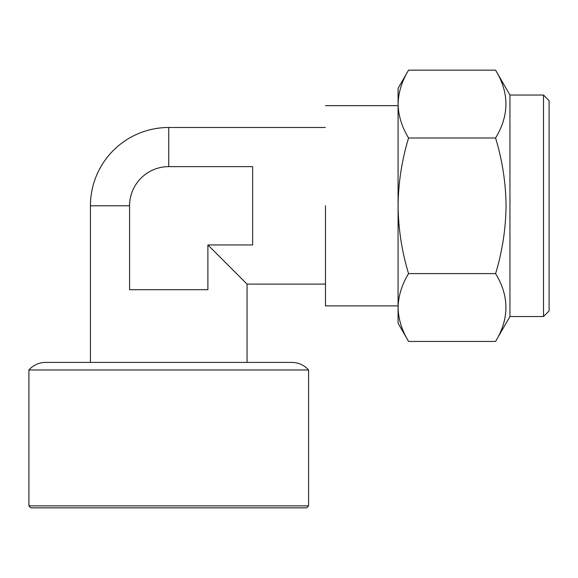 <?xml version="1.0" encoding="UTF-8"?>
<svg xmlns="http://www.w3.org/2000/svg" width="578" height="578" viewBox="0 0 578 578"><rect width="100%" height="100%" fill="white"/><g stroke="black" fill="none" stroke-linecap="round" stroke-linejoin="round"><path stroke-width="0.87" d="M543.508 95.038L549.1 100.637L549.1 310.95L543.508 316.542L543.508 95.038L509.948 95.038L495.577 70.155C509.363 92.704 509.363 115.311 495.577 137.976C502.311 160.214 505.808 182.821 506.068 205.79C505.764 229.061 502.268 251.668 495.577 273.611C509.363 296.16 509.363 318.767 495.577 341.432L408.567 341.432C401.847 330.356 398.35 319.056 398.076 307.518L398.076 307.518C398.358 295.958 401.855 284.658 408.567 273.611L495.577 273.611M543.508 316.542L509.948 316.542L509.948 95.038M408.567 273.611C401.876 251.668 398.379 229.061 398.076 205.79C398.336 182.821 401.833 160.214 408.567 137.976C401.847 126.9 398.35 115.6 398.076 104.062L398.076 104.062C398.358 92.502 401.855 81.202 408.567 70.155L495.577 70.155M292.36 507.845L45.12 507.845L292.36 507.845M306.593 507.845L30.88 507.845A22.376 22.376 0 0 1 28.9 505.866L308.58 505.866A22.376 22.376 0 0 1 306.593 507.845M308.58 505.866L308.58 369.985L28.9 369.985L28.9 505.866M325.472 205.79L325.472 305.914L325.472 205.79M207.892 244.949L252.644 244.949L252.644 166.637L168.74 166.637L168.74 127.485A78.312 78.312 0 0 0 90.428 205.79L129.58 205.79L129.58 289.694L207.892 289.694L207.892 244.949L247.052 284.101L247.052 362.413L291.796 362.413A22.376 22.376 0 0 1 308.58 369.985M28.9 369.985A22.376 22.376 0 0 1 45.684 362.413L90.428 362.413L90.428 205.79M45.684 362.413L291.796 362.413M168.74 166.637A39.152 39.152 0 0 0 129.58 205.79M408.567 137.976L495.577 137.976M408.567 341.432L398.076 323.254L398.076 88.326L408.567 70.155M509.948 316.542L495.577 341.432M325.356 127.485L168.74 127.485M325.472 105.666L398.076 105.666M325.472 305.914L398.076 305.914M325.356 284.101L247.052 284.101"/></g></svg>

